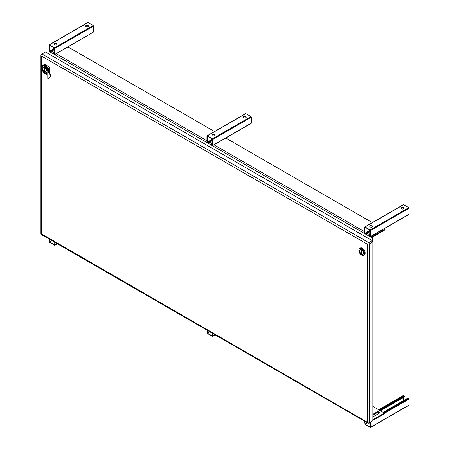 <?xml version="1.0" encoding="UTF-8"?>
<svg xmlns="http://www.w3.org/2000/svg" width="450" height="450" viewBox="0 0 450 450"><rect width="100%" height="100%" fill="white"/><g stroke="black" fill="none" stroke-linecap="round" stroke-linejoin="round"><path stroke-width="0.67" d="M358.881 250.487A3.69 2.132 60 0 1 361.496 248.979A3.69 2.132 60 0 1 364.106 253.502A3.69 2.132 60 0 1 361.496 255.004A3.69 2.132 60 0 1 358.881 250.487L358.881 250.239A3.994 2.306 60 0 1 359.713 248.406A3.994 2.306 60 0 1 362.79 249.48A3.994 2.306 60 0 1 364.534 253.502A3.994 2.306 60 0 1 363.707 255.33A3.994 2.306 60 0 1 361.71 255.133A3.994 2.306 60 0 1 361.598 255.066M363.707 255.33L364.365 254.947A3.994 2.306 -120 0 0 365.192 253.119A3.994 2.306 -120 0 0 363.448 249.097A3.994 2.306 -120 0 0 360.371 248.029L359.713 248.406M363.341 253.063A2.616 1.513 -120 0 0 362.199 250.425A2.616 1.513 -120 0 0 360.186 249.727A2.616 1.513 -120 0 0 359.646 250.926A2.616 1.513 -120 0 0 360.787 253.558A2.616 1.513 -120 0 0 362.801 254.256A2.616 1.513 -120 0 0 363.341 253.063M361.637 250.026A2.514 1.451 60 0 1 363.274 253.018A2.514 1.451 60 0 1 362.751 254.171A2.514 1.451 60 0 1 361.637 254.121L361.704 249.992M361.637 253.789L361.35 253.958A2.514 1.451 60 0 1 359.826 251.736A2.514 1.451 60 0 1 360.236 249.812A2.514 1.451 60 0 1 361.35 249.862L361.429 249.817M361.35 249.862L361.35 253.958M47.081 72.422A3.994 2.306 60 0 1 46.699 72.754A3.994 2.306 60 0 1 44.702 72.557A3.994 2.306 60 0 1 44.589 72.489M47.081 71.218A3.69 2.132 60 0 1 44.488 72.433A3.69 2.132 60 0 1 41.878 67.911L41.878 67.663M46.339 70.487A2.616 1.513 -120 0 0 45.191 67.854A2.616 1.513 -120 0 0 43.178 67.151A2.616 1.513 -120 0 0 42.637 68.349A2.616 1.513 -120 0 0 43.779 70.982A2.616 1.513 -120 0 0 45.793 71.685A2.616 1.513 -120 0 0 46.339 70.487M44.629 67.455A2.514 1.451 60 0 1 46.266 70.442A2.514 1.451 60 0 1 45.742 71.595A2.514 1.451 60 0 1 44.629 71.544L44.696 67.416M45.366 66.504A3.994 2.306 60 0 1 47.154 69.086M41.878 67.911A3.69 2.132 60 0 1 44.353 66.33A3.69 2.132 60 0 1 47.081 70.611M44.629 71.212L44.342 71.381A2.514 1.451 60 0 1 42.818 69.159A2.514 1.451 60 0 1 43.228 67.236A2.514 1.451 60 0 1 44.342 67.286L44.421 67.241M44.342 67.286L44.342 71.381M49.174 239.062L49.517 242.331L54.658 245.295L57.459 243.844M54.731 244.941L54.731 242.269M51.902 240.638L49.517 242.016L54.658 244.986M49.517 242.016L51.761 240.553M49.444 239.22L49.444 241.892M55.001 242.426L54.9 245.323M370.277 424.221A1.423 0.821 180 0 1 369.793 423.608A1.423 0.821 180 0 1 370.209 423.022A1.423 0.821 180 0 1 370.277 422.989M369.821 423.765A1.423 0.821 180 0 1 370.209 423.338A1.423 0.821 180 0 1 370.277 423.304M364.719 421.239L365.062 424.507L370.204 427.478L370.547 427.275L370.547 422.032M384.441 413.319L409.095 399.082L409.095 405.022L370.547 427.275M403.537 400.579L403.537 397.485M409.095 399.082L408.099 398.109L407.751 398.312M408.752 405.219L409.095 405.022M380.143 410.614L404.606 396.495L403.611 395.522L403.262 395.719M404.606 396.495L404.606 396.866L380.464 410.805M370.277 422.19L370.204 427.162L365.062 424.192L364.989 421.397M377.691 412.402L372.881 415.181M403.993 208.412A1.423 0.821 0 0 0 403.009 207.787A1.423 0.821 0 0 0 401.586 207.99A1.423 0.821 0 0 0 401.197 208.412M401.586 207.675A1.423 0.821 0 0 0 401.169 208.254A1.423 0.821 0 0 0 402.047 209.019A1.423 0.821 0 0 0 403.599 208.839A1.423 0.821 0 0 0 404.016 208.254A1.423 0.821 0 0 0 403.138 207.495A1.423 0.821 0 0 0 401.586 207.675M372.617 226.53A1.423 0.821 0 0 0 371.632 225.9A1.423 0.821 0 0 0 370.209 226.102A1.423 0.821 0 0 0 369.821 226.53M370.209 225.787A1.423 0.821 0 0 0 369.793 226.373A1.423 0.821 0 0 0 370.671 227.132A1.423 0.821 0 0 0 372.223 226.952A1.423 0.821 0 0 0 372.645 226.373A1.423 0.821 0 0 0 371.762 225.613A1.423 0.821 0 0 0 370.209 225.787M370.277 235.013L369.208 235.311L369.208 235.688L370.204 236.661L370.547 236.458L370.547 230.524L370.204 229.928L365.062 226.958L364.719 227.154L364.719 233.094L365.062 233.691L365.957 234.09L366.058 233.494L370.277 231.058M403.537 208.873L403.537 207.956M408.752 214.403L409.095 214.206L409.095 208.266L408.752 207.669L403.611 204.705L403.262 204.902M365.788 233.708L365.788 233.336L366.058 233.494M365.715 233.752L364.989 233.252L365.062 227.273L370.204 230.243L370.277 236.301L369.478 235.845L370.277 235.384M369.478 235.468L369.478 235.845M370.277 234.697L369.208 235.311M365.788 233.336L370.277 230.743M57.071 44.348A1.423 0.821 0 0 0 56.087 43.723A1.423 0.821 0 0 0 54.664 43.926A1.423 0.821 0 0 0 54.276 44.348M56.683 44.775A1.423 0.821 0 0 0 57.099 44.196A1.423 0.821 0 0 0 56.216 43.431A1.423 0.821 0 0 0 54.664 43.611A1.423 0.821 0 0 0 54.248 44.196A1.423 0.821 0 0 0 55.131 44.955A1.423 0.821 0 0 0 56.683 44.775M88.448 26.235A1.423 0.821 0 0 0 87.463 25.605A1.423 0.821 0 0 0 86.04 25.813A1.423 0.821 0 0 0 85.652 26.235M88.054 26.662A1.423 0.821 0 0 0 88.476 26.078A1.423 0.821 0 0 0 87.593 25.318A1.423 0.821 0 0 0 86.04 25.498A1.423 0.821 0 0 0 85.624 26.078A1.423 0.821 0 0 0 86.501 26.837A1.423 0.821 0 0 0 88.054 26.662M93.549 26.089L93.549 32.029L55.001 54.281L55.001 48.341L93.549 26.089L93.206 25.492L54.658 47.745L55.001 48.341M50.242 51.531L50.242 51.159L54.731 48.566M49.517 51.199L54.658 48.06L49.517 51.199L50.169 51.576M49.444 45.135L49.444 51.075M54.658 48.06L49.517 45.096M54.731 54.124L54.731 48.184M54.731 53.37L54.006 53.786L54.658 54.163M54.006 53.786L54.731 53.207M54.731 52.515L53.663 53.134L53.932 53.663M53.663 53.134L54.006 54.101L54.9 54.506L93.549 32.029M54.731 49.252L50.411 51.913L49.174 50.917L49.275 44.752L54.658 47.745M50.512 51.688L50.242 51.159M87.992 25.779L87.992 26.696M87.722 22.725L88.065 22.523L93.206 25.492M50.512 51.317L54.731 48.881M54.731 52.83L53.932 53.291M206.944 330.148L207.287 333.416L212.434 336.386L215.235 334.935M212.501 336.032L212.501 333.36M209.678 331.723L207.287 333.101L212.434 336.071M207.287 333.101L209.531 331.644M207.219 330.306L207.219 332.978M212.777 333.517L212.676 336.409M246.218 117.326A1.423 0.821 0 0 0 245.239 116.696A1.423 0.821 0 0 0 243.816 116.899A1.423 0.821 0 0 0 243.422 117.326M243.816 116.584A1.423 0.821 0 0 0 243.394 117.169A1.423 0.821 0 0 0 244.277 117.928A1.423 0.821 0 0 0 245.829 117.748A1.423 0.821 0 0 0 246.246 117.169A1.423 0.821 0 0 0 245.368 116.409A1.423 0.821 0 0 0 243.816 116.584M214.847 135.439A1.423 0.821 0 0 0 213.862 134.809A1.423 0.821 0 0 0 212.439 135.017A1.423 0.821 0 0 0 212.046 135.439M212.439 134.702A1.423 0.821 0 0 0 212.023 135.281A1.423 0.821 0 0 0 212.901 136.041A1.423 0.821 0 0 0 214.453 135.866A1.423 0.821 0 0 0 214.869 135.281A1.423 0.821 0 0 0 213.992 134.522A1.423 0.821 0 0 0 212.439 134.702M212.501 143.921L211.433 144.225L211.433 144.596L211.776 145.192L212.777 145.373L212.777 139.433L212.434 138.836L207.287 135.866L206.944 136.069L206.944 142.003L207.287 142.599L208.187 142.999L208.288 142.408L212.501 139.972M245.762 117.782L245.762 116.865M250.976 123.317L251.319 123.114L251.319 117.18L250.976 116.584L245.835 113.614L245.492 113.811M208.013 142.622L208.013 142.251L208.288 142.408M207.939 142.661L207.219 142.161L207.287 136.181L212.434 139.151L212.501 145.215L211.708 144.754L212.501 144.292M211.708 144.382L211.708 144.754M212.501 143.606L211.433 144.225M208.013 142.251L212.501 139.657M372.409 241.543L372.668 237.004L384.441 230.203L384.441 229.607L383.569 229.106M54.18 51.221A1.581 0.911 180 0 1 54.557 50.878L54.731 50.777M369.72 233.404A1.581 0.911 180 0 1 370.097 233.055L370.277 232.954M211.95 142.312A1.581 0.911 180 0 1 212.327 141.964L212.501 141.862M371.891 240.458L371.891 237.752A1.097 0.63 -60 0 1 372.668 236.407L384.441 229.607M49.174 54.141L49.174 51.429A1.097 0.63 -60 0 1 49.213 51.131M372.313 222.604L225.799 138.015M214.537 131.518L67.883 46.845M54.731 51.66A1.581 0.911 180 0 1 54.09 50.923A1.581 0.911 180 0 1 54.557 50.282L54.731 50.181M370.277 233.837A1.581 0.911 180 0 1 369.636 233.106A1.581 0.911 180 0 1 370.097 232.459L370.277 232.357M212.501 142.746A1.581 0.911 180 0 1 211.866 142.014A1.581 0.911 180 0 1 212.327 141.368L212.501 141.266M47.081 74.756L45.174 73.654A4.866 2.812 60 0 1 41.676 67.663A4.866 2.812 60 0 1 42.682 65.43L43.689 64.851A4.866 2.812 60 0 1 46.119 65.093L49.928 67.292L49.928 67.967L48.476 68.906L48.476 68.231L49.928 67.292M42.682 65.43A4.866 2.812 60 0 1 45.118 65.672L47.284 66.926L47.121 69.671L48.431 68.912L48.476 68.231M47.188 68.563A4.044 2.334 -120 0 0 43.318 66.049M50.557 76.151L49.027 78.165L47.081 78.193L47.087 70.391M50.557 75.038L48.336 70.909M49.117 68.49A4.866 2.812 60 0 1 49.281 72.917M48.538 68.861L48.493 71.561M47.121 69.671L47.087 70.273L50.552 75.263L50.552 75.983L48.6 78.413M44.212 72.259A4.044 2.334 -120 0 0 47.081 73.181M48.431 68.912L48.336 70.852M47.087 70.273L47.081 78.193M46.479 72.855A4.044 2.334 -120 0 0 47.081 72.945M372.881 406.423L384.441 413.1L372.881 419.771M372.881 416.925L379.063 413.353A1.581 0.911 0 0 0 379.53 412.706A1.581 0.911 0 0 0 378.551 411.863A1.581 0.911 0 0 0 376.824 412.065L372.881 414.343M372.881 420.368L384.441 413.696L384.441 413.1M379.44 413.004A1.581 0.911 0 0 0 376.824 412.661L372.881 414.934M41.192 55.069L41.197 54.928A1.451 0.838 120 0 1 42.013 53.994L45.467 51.998L372.201 240.632L372.201 241.419L372.881 241.813L369.428 243.81A1.451 0.838 180 0 1 368.213 244.052L367.931 243.562A1.451 0.838 -60 0 1 368.741 242.629L372.201 240.632M367.937 243.883L367.374 244.209L367.931 243.562M372.201 421.076L368.741 423.073A1.451 0.838 -60 0 1 368.016 423.146A1.451 0.838 -60 0 1 367.931 423.079L367.374 422.28L41.563 233.91L40.916 233.955A1.451 0.838 -0 0 1 40.905 233.848L40.905 54.979A1.451 0.838 180 0 1 41.333 54.388L42.008 53.994L368.741 242.629M368.016 423.146L41.288 234.506A1.451 0.838 120 0 1 41.197 234.444L41.563 233.91M41.327 55.969L367.374 244.209L368.213 244.052M41.333 55.969L41.327 234.039M367.374 244.209L367.374 422.28M367.374 422.286L368.213 422.916A1.451 0.838 -0 0 0 369.428 422.679L372.881 420.683L372.881 241.813M57.319 243.765L55.001 245.098M408.752 398.486L383.946 412.813M364.989 424.069L367.307 422.73M367.447 422.814L365.062 424.192M383.293 412.436L408.099 398.109M378.804 409.843L403.611 395.522M404.263 395.899L379.457 410.22M365.062 226.958L403.611 204.705M370.277 235.547L369.551 235.969M364.989 233.252L370.204 230.243M370.277 230.366L365.062 233.376M370.277 231.435L366.058 233.865M408.752 207.669L370.204 229.928M370.547 230.524L409.095 208.266M409.095 214.206L370.547 236.458M49.517 44.781L88.065 22.523M215.089 334.851L212.777 336.189M207.287 135.866L245.835 113.614M212.501 144.461L211.776 144.877M207.219 142.161L212.434 139.151M212.501 139.275L207.287 142.284M212.501 140.344L208.288 142.779M250.976 116.584L212.434 138.836M212.777 139.433L251.319 117.18M251.319 123.114L212.777 145.373M54.557 50.878L54.557 50.282M370.097 233.055L370.097 232.459M212.327 141.964L212.327 141.368M51.621 51.053L54.444 52.684M56.109 53.646L206.944 140.726M209.391 142.138L212.214 143.769M214.02 144.816L364.719 231.817M367.307 233.314L369.99 234.861M371.796 235.901L372.668 236.407M49.174 51.429L371.891 237.752M46.119 65.093L45.118 65.672M376.824 412.065L376.824 412.661M369.428 422.679L369.428 243.81M360.236 249.812L360.596 249.604M362.751 254.171L363.111 253.963M46.699 72.754L47.081 72.529M43.228 67.236L43.588 67.028M45.742 71.595L46.102 71.387M408.994 405.248L370.446 427.5M407.852 398.087L383.147 412.352M403.363 395.494L378.658 409.759M403.363 204.677L364.821 226.935M370.277 231.598L365.957 234.09M408.994 214.425L370.446 236.683M49.275 44.752L87.817 22.5M50.411 51.913L54.731 49.421M245.593 113.591L207.045 135.844M212.501 140.507L208.187 142.999M251.224 123.339L212.676 145.592M50.569 76.022L50.569 75.195"/></g></svg>
